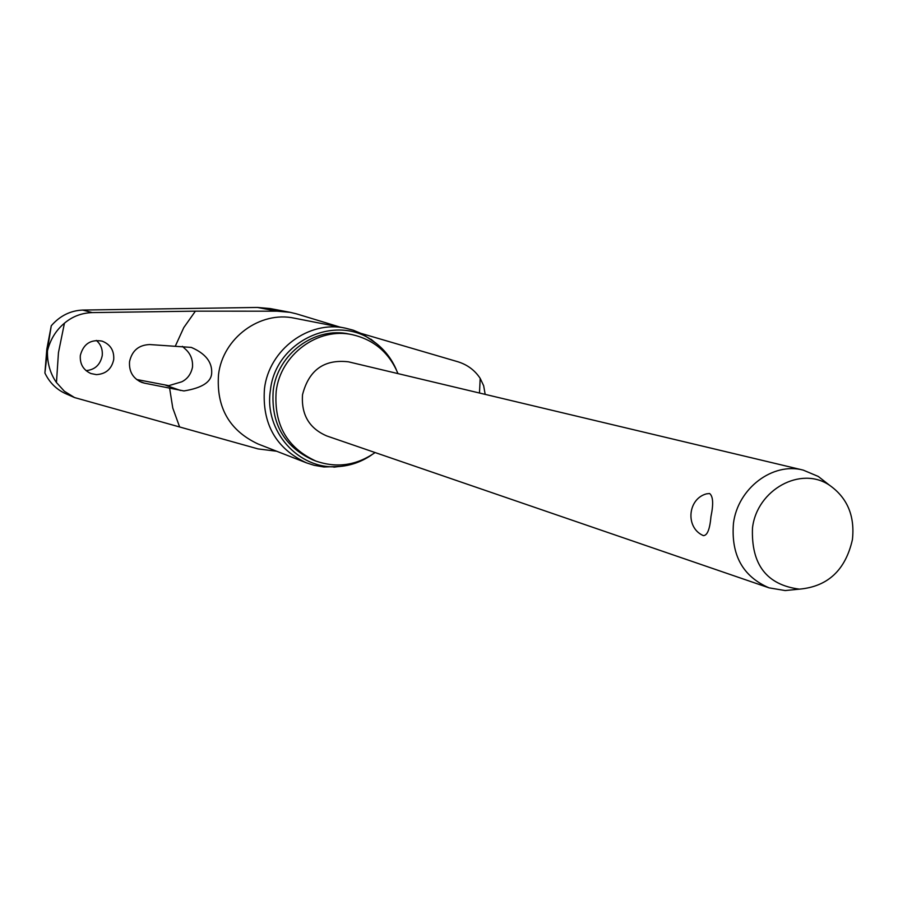 <?xml version="1.0" encoding="UTF-8"?>
<svg xmlns="http://www.w3.org/2000/svg" width="898" height="898" viewBox="0 0 898 898"><rect width="100%" height="100%" fill="white"/><g stroke="black" fill="none" stroke-linecap="round" stroke-linejoin="round"><path stroke-width="1.35" d="M46.887 354.227L47.459 350.837C47.156 362.915 50.153 373.489 56.451 382.537L64.387 391.259L74.59 397.578L65.442 393.56C56.316 389.362 49.469 382.514 44.9 373.018L47.459 350.837C50.299 339.511 55.968 330.296 64.443 323.19C72.368 316.478 81.651 312.953 92.292 312.594L195.405 311.157L277.156 311.191L290.133 312.324L296.52 313.862L340.061 327.119M361.411 333.495L458.036 361.804C467.499 364.79 474.885 370.313 480.183 378.372L483.652 385.702L485.178 394.379M397.994 373.613C389.249 352.768 374.084 339.803 352.51 334.73C318.116 326.838 280.457 354.508 276.18 391.36C273.778 424.507 287.012 447.732 315.86 461.056C336.817 468.318 356.562 465.478 375.095 452.547M352.51 334.73L349.266 334.067C314.996 326.21 277.493 353.767 273.228 390.462C270.848 423.463 284.026 446.609 312.773 459.877L315.86 461.056M376.273 343.44L362.466 334.022L353.251 330.195L345.517 328.185C308.901 320.036 269.007 349.502 264.472 388.654C261.913 423.811 275.911 448.54 306.454 462.852L314.064 465.287L323.897 466.982L340.611 466.421M371.503 455.017C361.31 461.965 350.153 465.838 338.041 466.623C298.753 470.114 263.698 431.006 270.433 390.102C275.529 340.668 336.997 312.695 374.219 341.891C384.03 349.041 391.382 358.28 396.276 369.594M136.586 379.484L168.79 385.657L181.744 381.807C187.424 379.012 191.005 374.14 192.498 367.181C192.969 360.188 190.847 354.384 186.133 349.805L182.395 346.336M86.017 370.616C94.806 369.864 100.194 364.914 102.215 355.743C102.81 349.378 100.845 344.271 96.299 340.409M44.9 373.029L46.819 349.232L51.265 325.783C59.863 315.871 70.313 310.629 82.616 310.068L82.526 310.068M92.292 312.594L82.616 310.068L257.479 307.453L270.13 308.553L290.133 312.324M96.333 374.623L90.956 373.557C83.278 370.032 79.731 363.982 80.337 355.395C83.435 343.9 90.709 339.141 102.136 341.128C110.432 344.428 114.293 350.59 113.709 359.627C111.61 369.067 105.818 374.073 96.333 374.623M144.455 383.154L141.839 382.425C132.971 378.496 128.874 371.57 129.548 361.636C132.006 350.669 138.73 344.978 149.719 344.551L191.33 347.414C205.44 353.52 212.231 362.074 211.681 373.063C211.322 382.032 202.061 387.992 183.922 390.944L144.455 383.154L139.37 381.324M276.674 451.245L258.052 448.91L74.59 397.578M795.538 589.537L785.2 590.558L769.081 587.853C742.769 576.494 730.905 554.964 733.464 523.265C737.842 488.288 772.774 461.92 803.227 470.114L818.291 476.456L826.486 482.855M769.081 587.853L326.917 436.001C309.271 428.469 301.133 414.708 302.525 394.716C308.867 370.01 324.178 359.043 348.446 361.815L803.227 470.114M706.479 493.855L709.6 493.518C713.124 496.291 713.584 503.969 710.969 516.552C709.858 529.191 707.343 535.545 703.392 535.623L702.472 535.208C685.208 526.845 687.947 498.727 706.479 493.855M752.49 527.923C756.958 489.601 800.971 465.579 829.561 485.268C847.364 497.829 854.986 515.946 852.415 539.631C845.512 570.073 827.855 586.585 799.433 589.144C766.69 584.924 751.042 564.516 752.49 527.923M47.819 347.301L51.265 325.783M82.571 310.068L257.479 307.453L277.156 311.191M56.451 382.537L58.46 352.622L64.443 323.19M480.183 378.372L479.487 393.021M345.517 328.185L294.566 318.218C260.139 310.573 222.726 338.041 218.528 374.601C216.171 407.423 229.36 430.557 258.085 443.994L306.454 462.852M179.544 426.752L172.775 408.029L169.632 388.228M175.413 345.932L183.798 327.568L195.405 311.157M363.443 334.09L363.701 334.662M180.554 390.484L165.771 385.287M338.041 466.623L333.888 467.162M829.561 485.268L818.291 476.456M799.433 589.144L785.2 590.558M257.457 307.453L270.13 308.553M374.219 341.891L370.997 339.219"/></g></svg>
